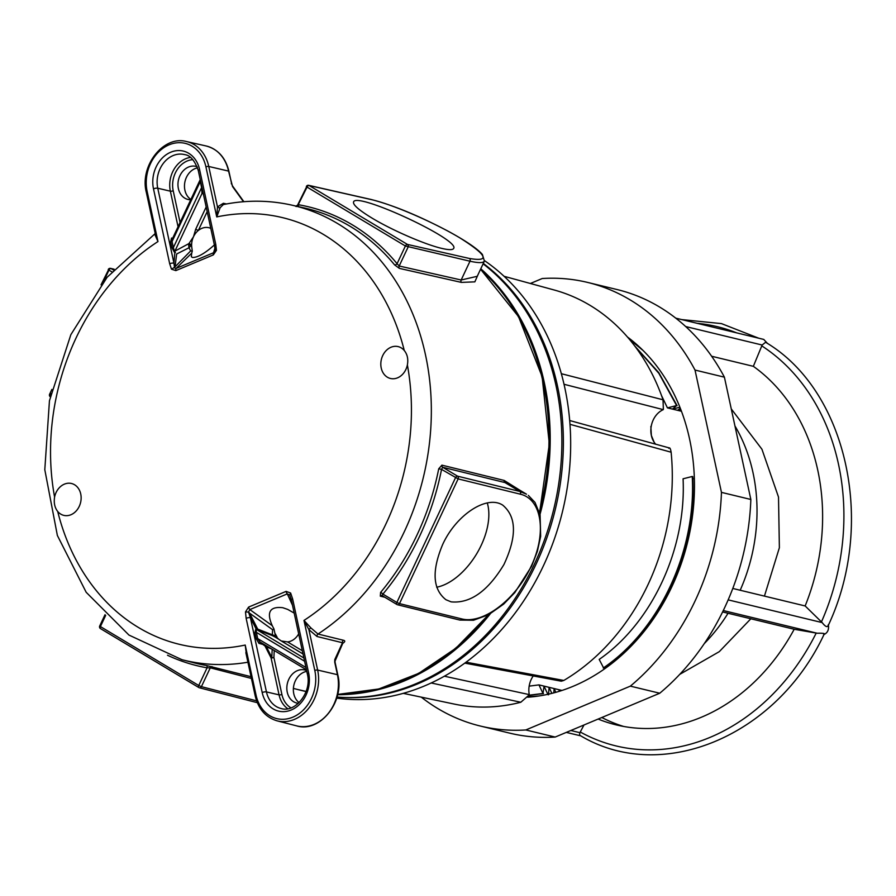 <?xml version="1.0" encoding="UTF-8"?>
<svg xmlns="http://www.w3.org/2000/svg" width="896" height="896" viewBox="0 0 896 896"><rect width="100%" height="100%" fill="white"/><g stroke="black" fill="none" stroke-linecap="round" stroke-linejoin="round"><path stroke-width="1.34" d="M172.637 238.258L171.539 238.034A1.042 0.84 -78.6 0 0 172.155 238.706L172.155 238.706A1.042 0.84 -78.6 0 0 172.424 238.706M171.539 238.034L170.654 241.763L172.066 241.562L172.458 238.65L200.245 179.558M170.654 241.763L171.954 247.789L173.376 247.587L172.066 241.562L200.29 181.541L201.589 187.566A3.125 0.941 167.8 0 0 201.936 187.41M171.954 247.789L174.395 252.213A1.042 0.773 116.4 0 1 174.563 251.451L173.376 247.587L201.589 187.566L202.014 193.458A3.125 2.52 105.8 0 1 202.978 192.237M174.395 252.213L174.832 252.448A1.042 0.717 122.9 0 1 174.933 251.922L174.888 251.138A3.125 1.882 -116.8 0 0 174.933 251.922L175.437 252.605M265.574 645.31L265.037 646.05L266.459 646.878L265.698 645.389M262.909 643.72A1.042 0.829 -75.1 0 0 262.853 644.403L265.037 646.05L271.062 657.877L273.896 657.462L274.232 650.507M260.053 642.006A1.042 0.829 -75.1 0 0 258.966 643.373L262.853 644.403M306.432 669.76L260.019 641.995L257.712 638.602L256.29 638.803L258.966 643.373M260.019 641.995L306.443 669.805M305.939 667.498L257.712 638.602L256.357 632.341L254.934 632.542L256.29 638.803M304.584 661.237L256.357 632.341L256.222 629.451A1.042 0.84 102.9 0 1 255.842 628.869L254.934 632.542M303.89 658.011L256.525 629.518A1.042 0.84 102.9 0 1 256.133 628.936L255.842 628.869M256.525 629.518L257.723 629.922L257.701 629.093L256.133 628.936L250.398 617.691A3.125 0.941 167.8 0 0 246.142 618.307L262.192 692.53A3.125 0.941 -12.2 0 1 266.448 691.914L250.398 617.691L248.506 612.069L249.827 609.582L287.302 593.869L289.755 595.146L290.618 593.006L286.093 591.382A3.125 1.568 67.3 0 0 287.302 593.869L292.466 605.17M257.723 629.922L272.362 635.634L272.339 634.805L257.701 629.093L249.581 613.166L272.586 629.698L273.974 629.003L272.272 625.71C266.291 612.226 269.797 606.222 282.8 607.712L287.728 609.414L294.179 613.088M272.362 635.634L274.4 636.63A1.042 0.594 120.9 0 0 275.43 635.835L272.339 634.805L272.586 629.698M302.322 650.765L287.582 641.928L281.299 640.976L278.611 639.15L275.43 635.835L273.974 629.003M303.979 658.414L304.259 659.702M262.192 692.53A29.142 23.621 -76.4 0 0 291.301 709.968A29.142 23.621 -76.4 0 0 308.65 673.053L292.611 598.83A3.125 0.941 167.8 0 0 291.334 599.917L307.384 674.139C312.099 692.138 295.355 712.97 281.322 708.568A26.018 21.09 103.6 0 1 266.448 691.914L279.059 694.859A25.827 20.933 -76.4 0 0 287.773 708.714M286.093 591.382L248.618 607.085A3.125 1.568 67.3 0 0 249.827 609.582L272.272 625.71M248.618 607.085L245.493 611.923L248.506 612.069M248.842 612.293L249.581 613.166M407.378 364.907A16.397 13.283 103.6 0 1 390.443 378.47A16.397 13.283 103.6 0 1 382.715 355.6A16.397 13.283 103.6 0 1 398.149 346.606A16.397 13.283 103.6 0 1 404.264 350.504C407.378 354.346 408.419 359.15 407.378 364.907A219.486 177.912 -76.4 0 1 303.979 620.424L308.896 629.642A2.083 0.627 146.2 0 1 310.968 627.973L303.979 620.424L314.81 670.477A36.859 29.882 103.6 0 1 292.858 717.158A36.859 29.882 103.6 0 1 256.043 695.106L245.213 645.053L246.613 656.141M54.589 497.067A16.397 13.283 103.6 0 1 71.523 483.504A16.397 13.283 103.6 0 1 79.24 506.374A16.397 13.283 103.6 0 1 63.818 515.379A16.397 13.283 103.6 0 1 57.702 511.47C54.723 507.674 53.682 502.869 54.589 497.067A219.486 177.912 -76.4 0 1 157.976 241.562L155.613 235.256M214.525 245.594A3.125 0.941 -12.2 0 1 214.502 245.538A3.125 0.941 -12.2 0 1 215.779 244.451L199.584 169.534A28.907 23.43 -76.4 0 0 170.71 152.23A28.907 23.43 -76.4 0 0 153.496 188.843L169.691 263.76A3.125 0.941 -12.2 0 1 173.947 263.144L157.752 188.227L170.363 191.184L178.058 226.744M169.691 263.76L171.483 269.181L174.485 267.378L173.947 263.144L174.832 252.448M171.483 269.181L175.862 270.603A3.125 1.568 -112.7 0 1 176.075 268.442L174.082 267.747M175.862 270.603L213.349 254.89A3.125 1.568 -112.7 0 1 213.55 252.739L176.075 268.442L191.722 253.165L192.282 251.126L191.621 246.075L188.63 244.451L188.966 247.778L191.318 245.347L188.63 244.451M213.349 254.89L216.44 250.342L215.096 250.555L213.55 252.739L214.939 248.125M215.163 250.331L214.984 250.992M214.379 244.933C204.949 253.389 197.646 257.566 192.483 257.488L191.318 256.693L191.722 253.165M246.814 655.659L245.213 645.053A219.486 177.912 -76.4 0 1 57.702 511.47M314.81 670.477A2.083 0.627 -12.2 0 1 317.643 670.062L308.896 629.642L317.05 636.518A2.083 1.669 103.8 0 1 318.002 634.032L310.968 627.973M317.05 636.518L342.474 642.746A2.083 1.669 103.8 0 1 343.426 640.259L318.002 634.032A233.845 189.549 -76.4 0 0 430.842 394.005A233.845 189.549 -76.4 0 0 291.805 205.128L304.483 207.995A234.035 189.706 103.6 0 1 394.632 264.925L399.381 268.386L461.35 282.386L474.846 281.859L478.464 273.683M342.474 642.746L334.802 659.523A2.083 1.624 24.5 0 1 335.048 661.091L335.093 662.346A2.083 0.627 167.8 0 0 334.701 662.088L337.434 674.688A2.083 0.627 -12.2 0 1 337.814 674.946C344.814 701.837 319.838 733.152 296.554 725.85A39.245 31.808 103.6 0 0 328.339 713.317A39.245 31.808 103.6 0 0 337.434 674.688L317.643 670.062A38.942 31.573 -76.4 0 1 308.616 708.4A38.942 31.573 -76.4 0 1 277.077 720.832L296.554 725.85M343.224 643.037C345.184 641.614 345.251 640.696 343.426 640.259M155.49 234.674A2.083 1.59 19.6 0 1 155.098 234.998L157.976 241.562L147.157 191.509A36.859 29.882 103.6 0 1 169.109 144.816A36.859 29.882 103.6 0 1 205.923 166.869L216.742 216.922L220.114 207.749A2.083 1.568 20.2 0 1 217.493 206.886L216.742 216.922A219.486 177.912 -76.4 0 1 404.264 350.504M155.4 234.293L155.098 234.998M220.114 207.749L223.317 204.579M251.048 676.704L206.304 665.482A234.035 189.706 103.6 0 1 194.51 662.939L181.922 659.691A233.845 189.549 -76.4 0 0 247.923 662.222M518.773 489.552L504.179 480.446L441.918 465.147L438.715 468.81A234.035 189.706 103.6 0 1 380.587 592.435L380.318 596.165L384.854 597.274M271.062 657.877A2.083 0.627 167.8 0 0 273.896 657.462L281.893 694.445A2.083 0.627 -12.2 0 1 279.059 694.859L271.062 657.877M298.346 703.315A17.013 13.798 103.6 0 1 296.822 703.058A17.013 13.798 103.6 0 1 287.414 683.267A17.013 13.798 103.6 0 1 304.83 669.973A17.013 13.798 103.6 0 1 306.6 670.566M275.509 634.099A16.397 13.283 -76.4 0 0 276.931 636.742M190.736 199.763A17.013 13.798 103.6 0 1 187.947 199.45A17.013 13.798 103.6 0 1 178.539 179.67A17.013 13.798 103.6 0 1 195.944 166.376A17.013 13.798 103.6 0 1 197.154 166.734M175.123 266.101L176.658 253.994L188.966 247.778L190.68 250.902L174.485 267.378M190.68 250.902L192.282 251.126M206.17 206.976L195.664 229.309L193.502 236.734A16.397 13.283 -76.4 0 0 191.61 244.731L188.966 243.566L174.888 251.138L202.014 193.458L203.325 193.827M191.318 245.347L191.61 244.731A16.397 13.283 -76.4 0 0 191.621 246.075M200.637 181.384A3.125 0.941 -12.2 0 1 200.29 181.541L200.446 180.499M210.795 228.368A16.397 13.283 -76.4 0 0 208.936 227.73A16.397 13.283 -76.4 0 0 198.318 230.474A16.397 13.283 -76.4 0 0 193.502 236.734L188.966 243.566M195.664 229.309L198.318 230.474L207.178 211.624M306.779 671.384A17.013 13.798 -76.4 0 0 293.955 684.757A17.013 13.798 -76.4 0 0 299.096 702.598M287.582 641.928A16.397 13.283 -76.4 0 0 298.67 633.864M197.557 167.854A17.013 13.798 -76.4 0 0 184.923 181.843A17.013 13.798 -76.4 0 0 190.882 199.472M113.434 269.987L111.014 268.531A2.083 1.702 -76.6 0 0 110.611 268.374A2.083 2.083 0 0 0 108.248 269.517L108.954 270.11A2.083 1.187 -59.1 0 1 111.014 268.531L114.083 269.27M108.651 269.517L101.035 284.85M50.613 395.024L49.605 394.24A2.083 2.083 0 0 0 50.243 396.782A2.083 1.187 -59.1 0 1 50.31 394.834L50.96 393.456M167.496 655.234A236.118 191.397 -76.4 0 0 207.077 667.811L210.269 667.822L251.429 678.44M198.722 687.445L100.71 628.723A2.083 1.187 -59.1 0 1 100.531 628.645A2.083 1.187 -59.1 0 1 100.408 626.573L198.755 685.496A2.083 1.187 120.9 0 0 198.867 687.568A2.083 1.187 120.9 0 0 199.058 687.646A2.083 1.691 -75.6 0 0 201.41 686.661L198.755 685.496L207.077 667.811A2.083 1.221 100 0 0 206.304 665.482M397.163 604.61A2.083 1.68 -76.2 0 0 399.504 603.624L396.861 602.459A2.083 1.187 120.9 0 0 396.973 604.531A2.083 1.187 120.9 0 0 397.163 604.61M438.715 468.81L441.549 469.381L458.136 478.901A2.083 1.68 -76.2 0 0 457.554 476.168A2.083 1.187 120.9 0 0 455.493 477.736L396.861 602.459L382.906 594.104A236.118 191.397 -76.4 0 0 441.549 469.381L442.702 467.264L504.963 482.563L511.941 485.475L526.501 494.189L519.781 491.445A2.083 1.68 103.8 0 1 520.363 494.189C541.912 499.206 546.952 533.053 531.104 566.384C515.581 599.794 483.045 624.422 461.72 618.901L399.504 603.624L458.136 478.901L520.363 494.189M528.338 495.398L535.013 502.432L540.086 514.898L540.658 536.379L537.387 551.275L531.53 566.384L514.786 592.648L503.731 604.05L488.678 614.69L473.514 620.245L459.838 620.066M380.587 592.435A2.083 0.638 -140.1 0 1 382.906 594.104L381.931 595.56A2.083 1.68 -76.2 0 0 380.318 596.165M451.114 601.854C470.198 603.669 487.794 591.237 503.933 564.536C516.981 536.581 516.589 516.79 502.757 505.165C486.898 494.614 456.03 514.886 442.602 544.656C431.614 570.954 432.723 589.322 445.939 599.726L451.114 601.854M370.205 199.349A2.083 1.68 102.8 0 1 370.642 199.371C392.84 205.027 418.869 215.746 448.739 231.526C466.166 241.069 477.389 248.718 482.395 254.464L484.4 261.072L477.243 276.304L461.16 280L399.19 266.011L408.05 247.173A2.083 1.68 -77.2 0 0 407.445 244.429A2.083 1.187 120.9 0 0 405.395 246.008L469.997 261.206C478.52 263.11 483.325 263.066 484.4 261.072L484.445 260.96M399.381 268.386A2.083 1.68 -77.3 0 1 399.19 266.011L397.074 263.693A236.118 191.397 -76.4 0 0 298.738 204.77A2.083 1.221 -80 0 1 297.674 206.461M394.632 264.925A2.083 1.042 140.5 0 0 397.074 263.693L405.395 246.008L307.048 187.085A2.083 1.187 -59.1 0 1 309.098 185.506A2.083 1.68 -77.2 0 0 308.694 185.338A2.083 2.083 0 0 0 306.354 186.48L307.048 187.085L297.909 205.33M442.557 248.573C449.109 250.029 452.805 249.995 453.634 248.461C460.6 239.915 355.69 191.218 353.562 202.003C352.822 204.803 358.971 210.157 371.997 218.075C392.47 230.462 426.104 245 442.557 248.573M436.688 587.216A55.16 31.315 120.9 0 0 476.627 553.885A55.16 31.315 120.9 0 0 487.267 502.925M654.114 442.154L651.358 435.478A20.507 16.621 -76.4 0 0 652.478 439.085A20.507 16.621 -76.4 0 0 655.715 444.226A20.507 16.621 -76.4 0 0 655.771 444.293M564.032 384.283L663.264 409.64A20.507 16.621 -76.4 0 0 651.526 424.838A20.507 16.621 -76.4 0 0 650.843 430.808A20.507 16.621 -76.4 0 0 651.358 435.478L650.854 426.462M692.238 476.482L683.077 478.8C686.437 548.912 651.974 622.955 599.189 659.422L603.714 668.125C660.083 630 696.886 550.995 692.72 476.594L692.238 476.482C696.405 550.883 659.613 629.888 603.243 668.013M694.355 478.442L692.81 478.834M680.31 408.251L677.622 410.278L680.781 409.483M681.464 411.264L667.43 407.87L676.603 405.563L672.582 409.058L679.896 407.221M561.982 690.458L538.955 684.891L542.987 693.47L544.04 686.224L548.027 694.691M551.869 693.381L549.08 687.434L548.498 694.803M555.845 692.328L554.109 688.654L553.784 692.888M559.765 691.163L559.149 689.875L559.026 691.387M606.738 665.974L607.208 666.982M667.43 407.87L661.539 395.629M529.155 686.134L538.955 684.891M528.024 696.83L535.539 696.461M638.075 345.733L628.734 338.486M529.01 695.206L542.987 693.47M676.603 405.563L658.806 373.251L635.365 346.83M528.114 696.696L538.877 695.99M643.149 350.549L629.205 339.058M528.931 695.352L543.469 693.594M677.085 405.675L658.818 372.714L634.693 345.934M484.557 260.68A235.57 190.949 103.6 0 1 567.862 483.582A235.57 190.949 103.6 0 1 424.48 685.944A235.57 190.949 103.6 0 1 336.706 698.118M663.365 409.438L663.018 399.784L561.344 373.71M569.99 424.323L671.126 452.211C670.477 448.414 669.693 447.115 668.774 448.336M569.688 420.526L669.502 447.989M671.126 452.211A209.339 169.691 103.6 0 1 563.808 680.456L466.077 662.189M464.789 663.13L561.288 681.195L563.808 680.456M533.299 675.864A20.507 16.621 -76.4 0 0 529.278 694.613L444.382 676.211M431.178 682.976L520.811 702.251L529.122 694.96M520.811 702.251A213.046 172.693 103.6 0 1 454.194 704.066L403.256 693.347M504.067 276.293L554.288 290.024A213.046 172.693 103.6 0 1 663.018 399.784M337.613 694.725A235.648 191.016 -76.4 0 0 403.973 681.05A235.648 191.016 -76.4 0 0 490.314 613.782M539.997 514.483A235.648 191.016 -76.4 0 0 480.794 268.744M298.267 689.651A235.648 191.016 -76.4 0 0 301.101 690.368A235.648 191.016 -76.4 0 0 306.085 691.488M483.101 263.827A235.648 191.016 103.6 0 1 558.242 486.853A235.648 191.016 103.6 0 1 415.632 683.861A235.648 191.016 103.6 0 1 337.019 697.054M598.136 719.062A195.16 158.189 -76.4 0 0 616.302 724.909A195.16 158.189 -76.4 0 0 794.192 629.261L817.163 633.237L723.285 610.546M794.192 629.261L722.602 611.946M732.794 588.459L805.146 605.954L822.17 622.597C825.686 627.122 827.747 627.794 828.363 624.624C829.147 629.698 827.568 633.046 823.637 634.682C825.922 633.562 823.76 633.08 817.163 633.237M566.306 732.402L580.866 735.874M584.002 724.987L579.88 732.693L579.51 735.101C660.99 784.784 776.429 736.534 824.096 634.312M805.146 605.954A195.16 158.189 -76.4 0 0 753.346 366.33L762.149 345.027L685.686 326.547M753.346 366.33L711.637 356.25M828.173 625.654C876.21 523.846 847.28 390.477 765.587 342.272L762.149 345.027M767.592 343.549L763.739 339.416L675.763 318.147M480.39 726.051L509.779 733.152A228.2 184.979 103.6 0 0 555.184 737.061L659.736 693.235A228.2 184.979 103.6 0 0 750.848 499.475L724.405 377.171L695.016 370.059L721.459 492.374A228.2 184.979 103.6 0 1 630.358 686.134L525.806 729.96A228.2 184.979 103.6 0 1 480.39 726.051A228.2 184.979 103.6 0 1 421.266 697.133M530.387 283.483L542.226 278.522A228.2 184.979 103.6 0 1 587.63 282.43L617.019 289.531A228.2 184.979 103.6 0 1 724.405 377.171M750.848 499.475L721.459 492.374M587.63 282.43A228.2 184.979 103.6 0 1 695.016 370.059M555.184 737.061L525.806 729.96M659.736 693.235L630.358 686.134M627.458 337.008A195.16 158.189 103.6 0 1 685.787 549.08A195.16 158.189 103.6 0 1 527.722 697.222M601.832 717.517A195.16 158.189 -76.4 0 0 623.75 726.477M274.4 636.63L278.611 639.15M281.299 640.976L303.027 653.99M272.194 649.286L271.813 657.384L266.459 646.878L271.902 649.107M308.65 673.053A3.125 0.941 167.8 0 0 307.384 674.139M292.611 598.83L290.618 593.006M245.493 611.923L246.142 618.307M216.44 250.342L215.779 244.451M199.584 169.534A3.125 0.941 167.8 0 0 198.307 170.621L214.502 245.538M153.496 188.843A3.125 0.941 -12.2 0 1 157.752 188.227A25.782 20.899 103.6 0 1 163.722 162.848A25.782 20.899 103.6 0 1 184.61 154.616C190.266 155.21 194.835 160.552 198.307 170.621M334.802 659.523L334.701 662.088M147.157 191.509A2.083 0.627 167.8 0 0 146.306 192.237L155.658 235.502M224.101 204.411A2.083 1.68 102.5 0 1 223.384 203.28L217.493 206.886L208.757 166.466A38.942 31.573 -76.4 0 0 186.491 141.534C163.509 135.094 139.485 165.906 146.306 192.237M226.442 203.963L223.384 203.28M487.738 615.194A235.626 190.994 103.6 0 1 337.68 694.411M297.662 689.506L306.107 691.432A235.626 190.994 103.6 0 1 297.662 689.506L293.395 688.408M480.525 269.304A235.626 190.994 103.6 0 1 539.358 512.053M205.923 166.869A2.083 0.627 -12.2 0 1 208.757 166.466L228.547 171.091A2.083 0.627 -12.2 0 1 228.928 171.349C225.568 157.651 217.963 149.184 206.114 145.97A39.245 31.808 103.6 0 1 228.547 171.091L232.546 186.57L243.488 201.723M290.965 707.862A23.744 19.253 103.6 0 1 281.893 694.445M180.062 222.477L173.208 190.77A2.083 0.627 -12.2 0 1 170.363 191.184A25.592 20.742 -76.4 0 1 190.411 157.438M173.208 190.77A23.509 19.062 103.6 0 1 192.842 159.656M256.043 695.106A2.083 0.627 167.8 0 0 255.192 695.834C258.418 709.072 265.709 717.405 277.077 720.832M243.88 201.701L232.59 186.054A2.083 0.728 144.2 0 1 232.59 186.043A2.083 0.728 144.2 0 1 232.546 186.57M231.269 183.691A2.083 0.627 -12.2 0 1 231.661 183.949A2.083 0.627 -12.2 0 1 231.661 183.971L232.59 186.043M103.499 281.714L108.954 270.11L111.787 271.813M105.672 615.384L100.408 626.573L99.714 625.968A2.083 2.083 0 0 0 100.531 628.645L198.867 687.568A2.083 2.083 0 0 0 199.427 687.792L257.331 702.688M256.614 700.851L201.41 686.661L210.269 667.822A2.083 1.691 -75.5 0 1 212.128 666.658M459.39 619.898A2.083 1.68 -76.2 0 0 459.76 620.043A2.083 1.68 -76.2 0 0 459.771 620.054A2.083 1.68 -76.2 0 0 461.72 618.901M504.179 480.446A2.083 1.68 103.8 0 0 504.963 482.563L519.781 491.445L457.554 476.168L442.702 467.264A2.083 1.68 -76.2 0 1 441.918 465.147M382.312 595.717L396.816 604.397M306.768 186.491L297.584 205.117L295.702 206.304M461.35 282.386A2.083 1.68 -77.3 0 1 461.16 280L469.997 261.206A2.083 1.68 -77.2 0 0 469.392 258.462L407.445 244.429L309.098 185.506L371.056 199.539C392.202 204.254 433.966 222.309 460.118 238.034C487.211 255.214 490.302 262.024 469.392 258.462M308.694 185.338L370.642 199.371A2.083 1.68 102.8 0 1 371.056 199.539M296.072 206.494A2.083 1.68 -77.3 0 0 296.699 206.45M338.408 697.155A235.357 190.781 -76.4 0 0 417.323 684.018A235.357 190.781 -76.4 0 0 559.922 486.203A235.357 190.781 -76.4 0 0 483.291 263.424M734.944 425.936A160.429 130.043 103.6 0 1 745.595 447.899A160.429 130.043 103.6 0 1 740.186 590.251M728.045 613.267A160.429 130.043 103.6 0 1 704.29 643.597M822.17 622.597L728.168 599.872M579.88 732.693L570.842 730.498M736.714 332.886A215.656 174.81 -76.4 0 0 697.133 323.31M821.442 621.925A215.656 174.81 -76.4 0 0 761.757 345.867M580.216 731.976A215.656 174.81 -76.4 0 0 816.2 633.069M289.699 595.034L291.334 599.917M215.096 250.555L214.514 245.538M245.851 652.646L255.192 695.834M335.048 661.091L342.899 643.003M291.805 205.128C269.304 200.099 246.467 199.909 223.283 204.579M335.093 662.346L337.814 674.946M228.928 171.349L231.661 183.949M110.611 268.374L114.128 269.214M49.605 394.24L51.878 389.402M99.714 625.968L105.011 614.712M488.466 614.802L455.84 648.256L418.712 673.366L378.739 688.99L337.68 694.434M382.122 595.638L396.973 604.531A2.083 2.083 0 0 0 397.544 604.766L459.771 620.054M539.582 512.814L549.326 443.957L542.102 376.589L518.504 316.59L480.57 269.226M155.232 233.531L107.128 277.256L70.84 334.69L49.448 400.77L44.8 469.706L57.366 535.472L86.184 592.29L128.946 635.062L181.922 659.691M186.491 141.534L206.114 145.97M306.062 691.566L301.101 690.368M679.75 674.363L719.286 651.661L750.837 618.778M764.434 596.109L779.374 547.725L778.512 497.078L761.936 449.232L731.259 408.901M758.699 338.195L721.47 323.613L681.677 319.581"/></g></svg>
